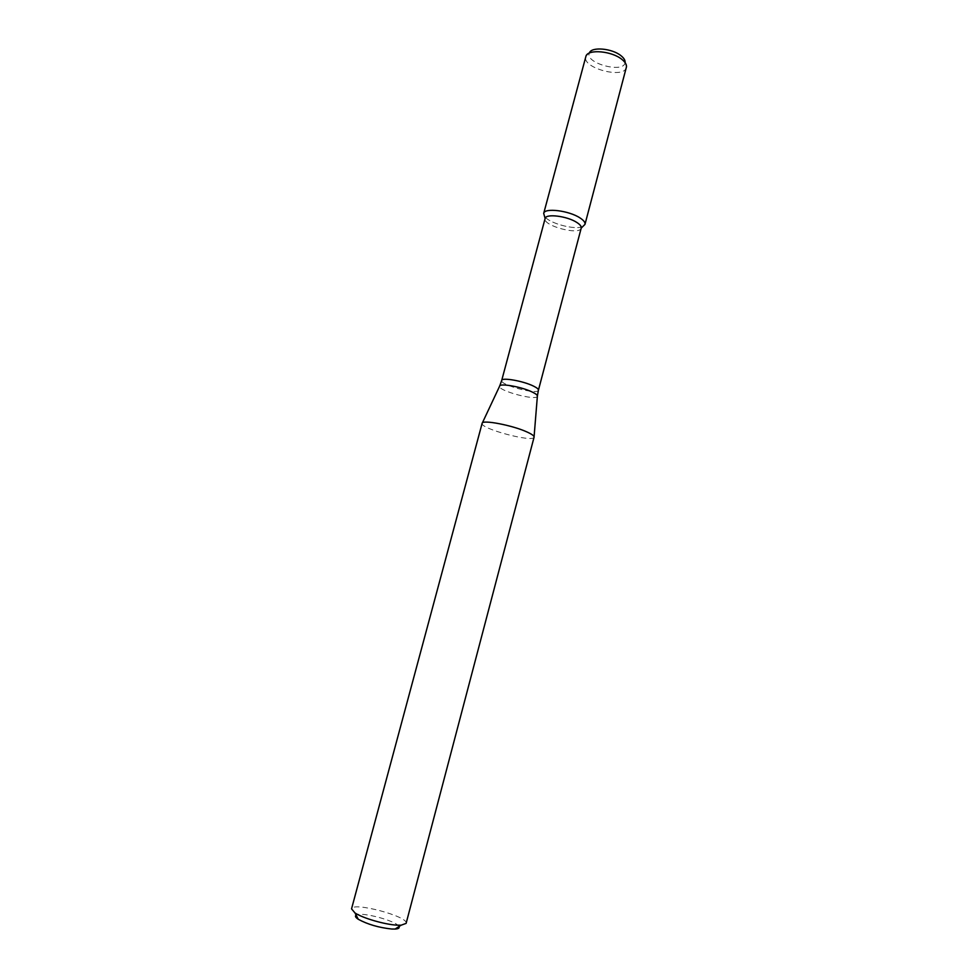 <?xml version="1.0" encoding="UTF-8"?>
<svg xmlns="http://www.w3.org/2000/svg" width="978" height="978" viewBox="0 0 978 978"><rect width="100%" height="100%" fill="white"/><g stroke="black" fill="none" stroke-linecap="round" stroke-linejoin="round"><path stroke-width="0.73" stroke-dasharray="4.89 3.67" d="M582.839 226.493C575.419 230.392 549.013 223.375 544.514 216.297C549.013 223.375 575.419 230.392 582.839 226.493M581.225 228.082C580.015 235.747 542.374 225.722 545.125 218.473M534.086 437.154L534.049 437.276C532.753 442.667 480.553 428.78 482.105 423.462L482.325 422.985M406.114 923.379C409.048 916.545 352.386 901.459 351.542 908.855M398.987 926.557C396.726 920.897 360.919 911.374 356.139 915.163M625.101 62.299C624.722 74.01 583.952 63.167 589.441 52.812M626.36 67.494C624.147 79.304 581.824 68.044 585.761 56.7M538.413 390.222C537.949 395.124 499.672 384.941 501.702 380.454M537.399 395.894L537.362 396.334C536.384 401.017 498.095 390.821 499.575 386.286L499.758 385.882M588.964 53.264L586.005 56.027M625.297 62.934L626.482 66.797"/><path stroke-width="1.47" d="M580.015 217.935C583.732 220.356 585.394 222.507 584.978 224.402L582.839 226.493L584.978 224.39L626.482 66.797C626.629 64.45 625.113 61.993 621.935 59.426C611.983 51.052 588.389 48.888 586.005 56.027L543.695 213.412C544.294 207.544 569.074 210.551 580.015 217.935C583.732 220.356 585.394 222.507 584.978 224.39L581.225 228.082C581.568 226.431 580.113 224.573 576.849 222.471C567.277 216.065 545.675 213.4 545.125 218.461L543.695 213.412C544.306 207.544 569.074 210.563 580.015 217.935M544.514 216.297L543.695 213.412L544.514 216.297M527.093 432.019C531.971 434.232 534.294 435.943 534.086 437.154L406.114 923.379L401.078 925.212L396.872 925.151C384.647 924.516 362.691 918.11 354.99 912.951L351.542 908.855L482.13 423.327C481.922 419.428 512.643 425.308 527.093 432.019M356.139 915.163C354.769 916.056 355.491 917.425 358.278 919.271C367.618 924.369 378.755 927.621 391.713 929.027L395.088 929.063C398.425 928.855 399.733 928.012 398.987 926.557M588.964 53.264L589.441 52.812C591.592 46.492 612.326 48.374 621.079 55.783C623.891 58.044 625.223 60.208 625.101 62.299L625.297 62.934M545.125 218.473L501.702 380.454C501.726 377.178 523.426 381.004 533.536 386.127C536.983 387.814 538.609 389.183 538.413 390.222L581.225 228.082M482.325 422.985L499.575 386.286C499.183 382.838 521.787 386.799 532.35 392.092C536.005 393.877 537.68 395.283 537.362 396.334L534.086 436.75M538.413 390.222L537.399 395.894M501.702 380.454L499.758 385.882M395.088 929.063L401.078 925.212M358.278 919.271L354.99 912.951"/></g></svg>
